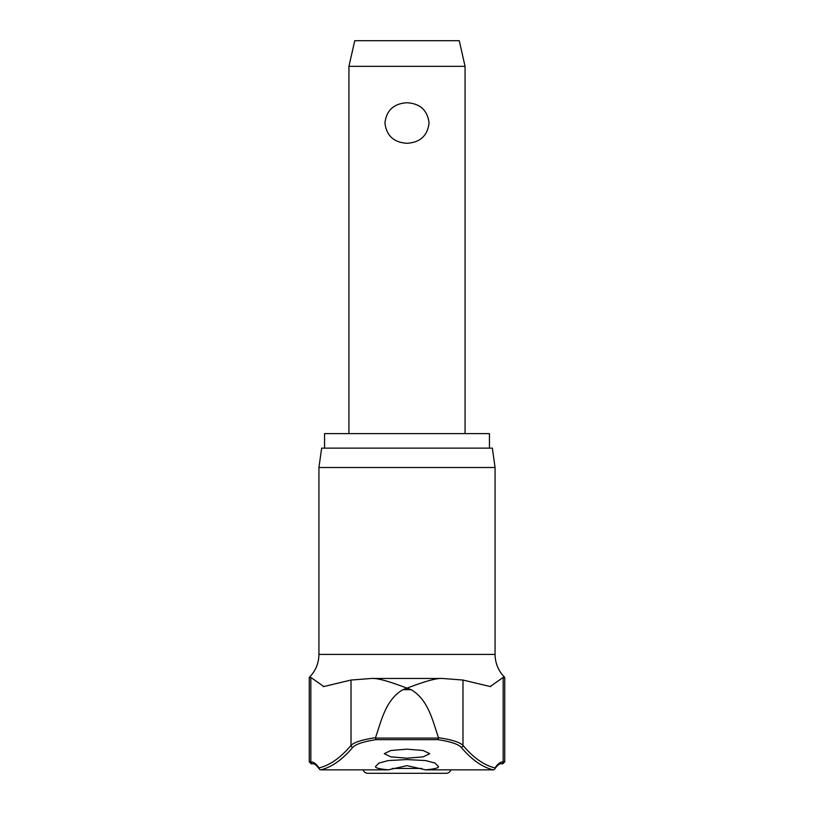 <?xml version="1.0" encoding="UTF-8"?>
<svg xmlns="http://www.w3.org/2000/svg" width="814" height="814" viewBox="0 0 814 814"><rect width="100%" height="100%" fill="white"/><g stroke="black" fill="none" stroke-linecap="round" stroke-linejoin="round"><path stroke-width="1.22" d="M375.458 738.084L375.488 737.708C362.311 739.631 354.151 742.205 351.017 745.421A1095.451 195.329 90 0 1 318.976 767.917A175.417 31.278 -90 0 0 310.826 761.853A1.933 1.903 -90 0 0 312.729 763.786C314.326 763.461 316.504 765.191 319.261 768.976L319.261 768.976A1.933 1.933 0 0 0 320.879 769.851L388.38 769.841C378.836 768.945 374.613 767.785 375.702 766.33A1100.518 139.682 -90 0 0 378.876 763.094L388.217 760.581L407 759.564L425.763 760.581L435.124 763.094A1100.518 139.682 90 0 0 438.298 766.33C439.428 767.775 435.195 768.935 425.62 769.841L407 765.648L388.38 769.841L320.726 769.841A1.933 1.903 -103.2 0 1 318.976 767.917A1.933 1.842 146.5 0 0 319.261 768.976A1.933 1.933 0 0 0 320.879 769.851L363.166 769.851A4.843 4.843 0 0 0 367.806 773.3L446.194 773.3A4.843 4.843 0 0 0 450.834 769.851L493.121 769.851A1.933 1.933 0 0 0 494.739 768.976C497.496 765.191 499.674 763.461 501.271 763.786L502.808 763.786L504.741 761.853L503.174 761.853A1.933 1.903 -90 0 1 501.271 763.786C499.674 763.461 497.496 765.191 494.739 768.976L494.739 768.976A1.933 1.842 -146.5 0 1 494.159 769.525A1.933 1.842 -146.5 0 0 494.739 768.976L494.739 768.976A1.933 1.842 -146.5 0 0 495.024 767.917A1.933 1.903 103.2 0 1 493.274 769.841L425.407 769.851L493.121 769.851A1.933 1.567 -90 0 0 493.274 769.841A1097.384 195.675 90 0 1 461.172 747.313C458.19 744.128 450.447 741.574 437.942 739.651L438.543 738.084L375.458 738.084L376.058 739.651L437.942 739.651M310.826 677.411L309.259 677.411C315.567 671.041 318.793 663.379 318.935 654.405L495.065 654.405C495.207 663.379 498.433 671.041 504.741 677.411L503.174 677.411L503.174 761.853A175.417 31.278 90 0 0 495.024 767.917A1095.451 195.329 -90 0 1 462.983 745.421C459.849 742.205 451.689 739.631 438.512 737.708C432.631 720.899 428.49 699.898 411.111 689.651L402.889 689.651L407 688.135C403.276 686.843 380.311 677.624 371.428 678.469L351.017 680.046L323.819 686.538L310.826 677.411L310.826 761.853L309.259 761.853L311.192 763.786L312.729 763.786C314.326 763.461 316.504 765.191 319.261 768.976A1.933 1.842 146.5 0 0 319.841 769.525M503.174 677.411L490.181 686.538L462.983 680.046L442.572 678.469L371.428 678.469M324.552 448.127L324.552 433.618L489.448 433.618L489.448 448.127M495.065 467.49L492.348 448.127L321.652 448.127L318.935 467.49L495.065 467.49L495.065 654.405M320.879 769.851A1.933 1.567 -90 0 1 320.726 769.841A1097.384 195.675 -90 0 0 352.828 747.313C355.81 744.128 363.553 741.574 376.058 739.651M407 758.19L390.852 756.857L384.259 753.693L390.852 750.508L407 749.165L423.148 750.508L429.741 753.693L423.148 756.857L407 758.19M403.53 678.459L410.48 678.459M323.819 686.538L323.311 686.578M348.931 66.341L354.741 40.7L459.259 40.7L465.069 66.341L348.931 66.341L348.931 433.618M407 143.284C393.834 142.47 386.477 135.714 384.93 123.016C386.477 110.307 393.834 103.551 407 102.737C420.166 103.551 427.523 110.307 429.07 123.016C427.523 135.714 420.166 142.47 407 143.284M438.298 766.33L438.298 767.287M490.689 686.578L490.181 686.538M402.889 689.651C385.51 699.898 381.369 720.899 375.488 737.708M442.572 678.469C433.689 677.624 410.724 686.843 407 688.135L411.111 689.651M421.784 768.457L392.206 768.457M462.983 680.046L462.983 745.421A1.933 1.862 139.7 0 1 461.172 747.313M351.017 680.046L351.017 745.421A1.933 1.862 40.3 0 0 352.828 747.313M465.069 66.341L465.069 433.618M493.121 769.851A1.933 1.933 0 0 0 494.739 768.976M501.271 763.786L502.808 763.786M312.729 763.786L311.192 763.786M309.259 761.853L309.259 677.411M318.935 654.405L318.935 467.49M504.741 761.853L504.741 677.411"/></g></svg>
